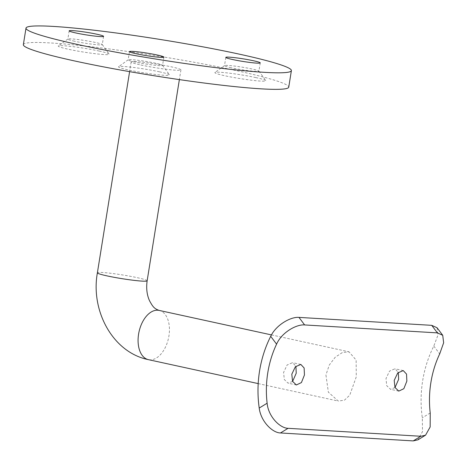 <?xml version="1.0" encoding="UTF-8"?>
<svg xmlns="http://www.w3.org/2000/svg" width="467" height="467" viewBox="0 0 467 467"><rect width="100%" height="100%" fill="white"/><g stroke="black" fill="none" stroke-linecap="round" stroke-linejoin="round"><path stroke-width="0.35" stroke-dasharray="2.33 1.75" d="M395.006 387.569L390.511 389.303L386.723 385.678L385.993 378.574L389.519 371.107L394.983 368.79L398.322 372.368M292.599 381.434L288.098 383.173L284.315 379.543L283.586 372.444L287.106 364.978L292.575 362.655L295.909 366.233M99.284 51.072A25.825 1.926 9.1 0 0 73.471 46.718A25.825 1.926 9.1 0 0 58.328 45.924A25.825 1.926 9.1 0 0 68.182 49.21A25.825 1.926 9.1 0 0 95.712 53.769A25.825 1.926 9.1 0 0 109.19 54.073A25.825 1.926 9.1 0 0 99.284 51.072M74.562 41.242A17.431 1.302 -170.9 0 1 67.849 39.111A17.431 1.302 -170.9 0 1 67.913 39.024A17.431 1.302 -170.9 0 1 78.135 39.561A17.431 1.302 -170.9 0 1 95.554 42.497A17.431 1.302 -170.9 0 1 102.232 44.523A17.431 1.302 -170.9 0 1 102.267 44.628A17.431 1.302 -170.9 0 1 92.571 44.248A17.431 1.302 -170.9 0 1 74.562 41.242M159.574 71.842A25.825 1.926 9.1 0 0 133.76 67.487A25.825 1.926 9.1 0 0 118.612 66.693A25.825 1.926 9.1 0 0 128.472 69.98A25.825 1.926 9.1 0 0 156.001 74.539A25.825 1.926 9.1 0 0 169.474 74.843A25.825 1.926 9.1 0 0 159.574 71.842M134.852 62.012A17.431 1.302 -170.9 0 1 128.139 59.881A17.431 1.302 -170.9 0 1 128.203 59.794A17.431 1.302 -170.9 0 1 138.425 60.331A17.431 1.302 -170.9 0 1 155.844 63.267A17.431 1.302 -170.9 0 1 162.522 65.292A17.431 1.302 -170.9 0 1 162.557 65.398A17.431 1.302 -170.9 0 1 152.855 65.018A17.431 1.302 -170.9 0 1 134.852 62.012M255.934 77.61A25.825 1.926 9.1 0 0 230.114 73.261A25.825 1.926 9.1 0 0 214.972 72.461A25.825 1.926 9.1 0 0 224.825 75.747A25.825 1.926 9.1 0 0 252.361 80.306A25.825 1.926 9.1 0 0 265.834 80.61A25.825 1.926 9.1 0 0 255.934 77.61M231.212 67.779A17.431 1.302 -170.9 0 1 224.493 65.654A17.431 1.302 -170.9 0 1 224.557 65.561A17.431 1.302 -170.9 0 1 234.778 66.098A17.431 1.302 -170.9 0 1 252.198 69.034A17.431 1.302 -170.9 0 1 258.881 71.06A17.431 1.302 -170.9 0 1 258.911 71.165A17.431 1.302 -170.9 0 1 249.215 70.786A17.431 1.302 -170.9 0 1 231.212 67.779M140.871 65.001A25.195 1.88 9.1 0 0 166.906 69.349A25.195 1.88 9.1 0 0 180.927 69.892A25.195 1.88 9.1 0 0 171.22 66.816A25.195 1.88 9.1 0 0 145.19 62.467A25.195 1.88 9.1 0 0 131.163 61.924A25.195 1.88 9.1 0 0 140.871 65.001M23.35 44.657A134.385 10.017 -170.9 0 1 98.14 47.558A134.385 10.017 -170.9 0 1 236.962 70.756A134.385 10.017 -170.9 0 1 288.74 87.166M325.937 374.978L328.365 392.187L338.26 401.054L344.448 400.196L349.771 395.135L356.286 376.793L356.14 360.092L348.995 351.814L342.323 352.573L335.201 357.237L329.264 365.083L325.937 374.978M437.065 327.752L437.947 335.119L433.808 346.082A99.529 79.384 -86.6 0 0 422.32 417.813L422.495 431.654L417.936 439.838M147.146 280.79A25.195 1.88 9.1 0 0 137.438 277.713A25.195 1.88 9.1 0 0 102.542 272.5A25.195 1.88 9.1 0 0 97.387 272.816M159.13 310.409A25.195 15.084 -77.7 0 1 168.931 335.936A25.195 15.084 -77.7 0 1 149.784 359.841A25.195 15.084 -77.7 0 1 148.389 359.648M433.808 346.082L439.686 353.91M430.224 412.986L422.32 417.813M403.254 370.594L394.983 368.79M300.841 364.458L292.575 362.655M67.913 39.024L58.328 45.924M128.203 59.794L118.612 66.693M224.557 65.561L214.972 72.461M69.174 30.84L67.849 39.111M225.818 57.383L224.493 65.654M129.464 51.609L128.139 59.881M180.927 69.892L179.369 79.612M258.198 383.594L338.26 401.054M271.467 334.909L348.995 351.814M131.163 61.924L129.61 71.644M163.882 57.126L162.557 65.398M260.236 62.893L258.911 71.165M103.592 36.356L102.267 44.628M258.881 71.06L265.834 80.61M162.522 65.292L169.474 74.843M102.232 44.523L109.19 54.073M296.37 384.977L288.098 383.173M398.777 391.107L390.511 389.303"/><path stroke-width="0.7" d="M398.322 372.368L398.637 379.332L395.006 387.569M394.212 380.366L397.761 372.905L403.254 370.594L406.541 374.102L406.856 381.125L403.832 388.702L398.777 391.107L394.965 387.47L394.212 380.366M295.909 366.233L296.23 373.197L292.599 381.434M291.799 374.23L295.354 366.776L300.841 364.458L304.128 367.973L304.443 374.989L301.419 382.566L296.37 384.977L292.552 381.341L291.799 374.23M75.888 32.97A17.431 1.302 -170.9 0 1 69.174 30.84A17.431 1.302 -170.9 0 1 78.876 31.219A17.431 1.302 -170.9 0 1 96.879 34.225A17.431 1.302 -170.9 0 1 103.592 36.356A17.431 1.302 -170.9 0 1 93.896 35.977A17.431 1.302 -170.9 0 1 75.888 32.97M232.537 59.507A17.431 1.302 -170.9 0 1 225.818 57.383A17.431 1.302 -170.9 0 1 235.52 57.756A17.431 1.302 -170.9 0 1 253.523 60.768A17.431 1.302 -170.9 0 1 260.236 62.893A17.431 1.302 -170.9 0 1 250.54 62.52A17.431 1.302 -170.9 0 1 232.537 59.507M136.177 53.74A17.431 1.302 -170.9 0 1 129.464 51.609A17.431 1.302 -170.9 0 1 139.16 51.989A17.431 1.302 -170.9 0 1 157.169 54.995A17.431 1.302 -170.9 0 1 163.882 57.126A17.431 1.302 -170.9 0 1 154.18 56.746A17.431 1.302 -170.9 0 1 136.177 53.74M291.39 70.622L288.74 87.166A134.385 10.017 -170.9 0 1 213.95 84.258A134.385 10.017 -170.9 0 1 75.129 61.066A134.385 10.017 -170.9 0 1 23.35 44.657L26 28.113A134.385 10.017 -170.9 0 1 100.79 31.015A134.385 10.017 -170.9 0 1 239.612 54.213A134.385 10.017 -170.9 0 1 291.39 70.622A134.385 10.017 -170.9 0 1 216.6 67.721A134.385 10.017 -170.9 0 1 77.779 44.523A134.385 10.017 -170.9 0 1 26 28.113M267.124 403.219C268.332 416.657 279.972 428.186 288.075 428.315L280.457 432.962C272.419 432.821 260.796 421.427 259.22 408.047L267.124 403.219A89.034 71.007 93.4 0 1 276.581 344.144L270.708 336.316C276.277 324.635 290.988 316.632 298.973 317.391L431.73 325.341L437.065 327.752L442.728 335.294L437.386 332.883L431.73 325.341M425.548 435.191L417.936 439.838L413.213 440.912L420.831 436.266L425.548 435.191L430.16 426.978L430.224 412.986A89.034 71.007 93.4 0 1 439.686 353.91L443.65 342.766L442.728 335.294M280.457 432.962L413.213 440.912M270.708 336.316A99.529 79.384 -86.6 0 0 259.22 408.047M288.075 428.315L420.831 436.266M298.973 317.391L304.63 324.939C296.673 324.168 281.893 332.154 276.581 344.144M304.63 324.939L437.386 332.883M129.61 71.644L97.387 272.816A25.195 1.88 9.1 0 0 107.095 275.898A25.195 1.88 9.1 0 0 141.986 281.105A25.195 1.88 9.1 0 0 147.146 280.79C146.101 288.32 146.912 295.016 149.586 300.871C152.68 306.422 153.976 308.605 159.13 310.409L271.467 334.909M97.387 272.816C90.481 310.818 112.763 352.468 148.389 359.648A25.195 15.084 -77.7 0 1 138.588 334.121A25.195 15.084 -77.7 0 1 157.735 310.216A25.195 15.084 -77.7 0 1 159.13 310.409M179.369 79.612L147.146 280.79M148.389 359.648L258.198 383.594"/></g></svg>
